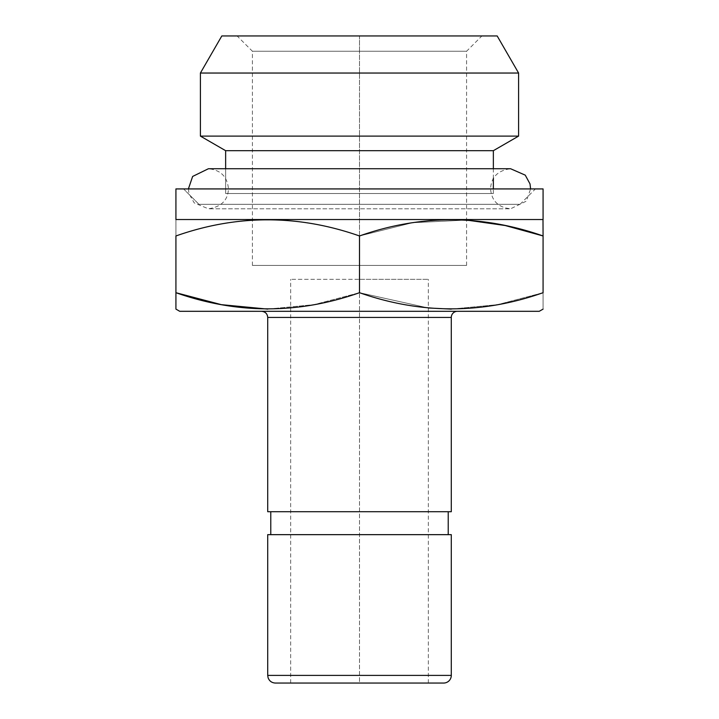 <?xml version="1.0" encoding="UTF-8"?>
<svg xmlns="http://www.w3.org/2000/svg" width="719" height="719" viewBox="0 0 719 719"><rect width="100%" height="100%" fill="white"/><g stroke="black" fill="none" stroke-linecap="round" stroke-linejoin="round"><path stroke-width="0.54" stroke-dasharray="3.6 2.7" d="M359.5 683.05L290.656 683.05L428.344 683.05L359.5 683.05L359.5 279.34L428.344 279.34L290.656 279.34L359.5 279.34L359.5 683.05L426.619 683.05L359.5 683.05M443.641 683.05L275.359 683.05M267.711 675.402L451.289 675.402L267.711 675.402M267.711 534.657L451.289 534.657M270.775 534.657L448.225 534.657L270.775 534.657M270.775 511.712L448.225 511.712L270.775 511.712M290.656 511.712L428.344 511.712M451.289 511.712L267.711 511.712M267.711 317.43L451.289 317.43L267.711 317.43M457.41 311.309L539.25 311.309M175.921 309.107L175.921 292.705L175.921 309.107M267.711 309.107L314.059 304.649L359.5 292.705L428.344 307.984L359.5 292.705L359.5 235.967L412.499 222.719L466.586 220.068L412.499 222.719L359.5 235.967L359.5 292.705L314.059 304.649L267.711 309.107M451.289 309.107L497.629 304.649L543.079 292.705C543.079 314.203 543.079 314.203 543.079 292.705L497.629 304.649L451.289 309.107M543.079 235.967L543.079 292.705L543.079 235.967M543.079 292.705C543.079 314.203 543.079 314.203 543.079 292.705M175.921 235.967C175.921 214.469 175.921 214.469 175.921 235.967L175.921 292.705L175.921 235.967C237.315 214.451 298.502 214.451 359.5 235.967C298.502 214.451 237.315 214.451 175.921 235.967C175.921 214.469 175.921 214.469 175.921 235.967M198.983 204.34L520.017 204.34L198.983 204.34L183.579 188.926L535.421 188.926L183.579 188.926L198.983 204.34M175.921 188.926L543.079 188.926M183.579 188.926L535.421 188.926L183.579 188.926M543.079 219.529L175.921 219.529M176.002 219.529L542.998 219.529M225.64 193.519L493.36 193.519L225.64 193.519L225.64 168.731L225.64 193.519M225.64 150.684L493.36 150.684L225.64 150.684M200.403 136.107L518.597 136.107L200.403 136.107M200.403 73.041L518.597 73.041L200.403 73.041M221.82 35.95L497.18 35.95M359.5 265.419L252.414 265.419L466.586 265.419L359.5 265.419L359.5 51.247L466.586 51.247L252.414 51.247L359.5 51.247L359.5 265.419M359.5 51.247L252.414 51.247L466.586 51.247L359.5 51.247L359.5 35.95L481.883 35.95L237.117 35.95L359.5 35.95L359.5 51.247M359.5 35.95L240.182 35.95L359.5 35.95M290.656 683.05L290.656 279.34M428.344 683.05L428.344 279.34M520.017 204.34L535.421 188.926M493.36 193.519L493.36 188.926M493.36 178.51L493.36 168.731M252.414 265.419L252.414 51.247L237.117 35.95M466.586 265.419L466.586 51.247L481.883 35.95M188.396 188.926L189.007 193.69L194.211 202.902L208.429 208.816C221.281 206.928 227.959 200.25 228.471 188.773C227.285 176.604 220.607 169.927 208.429 168.731L510.571 168.731C497.952 170.376 491.275 177.054 490.529 188.773C491.553 200.79 498.231 207.467 510.571 208.816L208.429 208.816L510.571 208.816L526.326 201.158L530.604 188.926"/><path stroke-width="1.08" d="M451.289 675.402A7.648 7.648 0 0 1 443.641 683.05A7.648 7.648 0 0 0 451.289 675.402L267.711 675.402L267.711 534.657L267.711 675.402L451.289 675.402L451.289 534.657L267.711 534.657M267.711 675.402L268.088 677.765C269.373 681.091 271.8 682.852 275.359 683.05L443.641 683.05M270.775 534.657L270.775 511.712L270.775 534.657M428.344 511.712L290.656 511.712M267.711 511.712L451.289 511.712L451.289 317.43L267.711 317.43L267.711 511.712L267.711 317.43L451.289 317.43A6.12 6.12 0 0 1 457.41 311.309A6.12 6.12 0 0 0 451.289 317.43M457.41 311.309L179.75 311.309L539.25 311.309L543.079 309.107M179.75 311.309L175.921 309.107L179.75 311.309M175.921 292.705L221.353 304.658L267.711 309.107L221.353 304.658L175.921 292.705L175.921 309.107L175.921 292.705C237.315 314.221 298.502 314.221 359.5 292.705C298.502 314.221 237.315 314.221 175.921 292.705L175.921 235.967L175.921 292.705M428.344 307.984L451.289 309.107L428.344 307.984M543.079 292.705C543.079 314.203 543.079 314.203 543.079 292.705C482.081 314.221 420.885 314.221 359.5 292.705C420.885 314.221 482.081 314.221 543.079 292.705L543.079 235.967L543.079 292.705M466.586 220.068L505.142 225.514L543.079 235.967C481.685 214.451 420.498 214.451 359.5 235.967L359.5 292.705L359.5 235.967C298.115 214.451 236.919 214.451 175.921 235.967C175.921 214.469 175.921 214.469 175.921 235.967C236.919 214.451 298.115 214.451 359.5 235.967C420.498 214.451 481.685 214.451 543.079 235.967L505.142 225.514L466.586 220.068M542.998 219.529L543.079 235.967L542.998 219.529L175.921 219.529L543.079 219.529L543.079 188.926L175.921 188.926L175.921 219.529L175.921 188.926M225.64 168.731L225.64 150.684L225.64 168.731M493.36 168.731L493.36 150.684L225.64 150.684L493.36 150.684L518.597 136.107L200.403 136.107L225.64 150.684L200.403 136.107L518.597 136.107L518.597 73.041L200.403 73.041L200.403 136.107L200.403 73.041L518.597 73.041L497.18 35.95L221.82 35.95L200.403 73.041M497.18 35.95L221.82 35.95L497.18 35.95L518.597 73.041M448.225 534.657L448.225 511.712M267.711 317.43C267.387 313.745 265.347 311.704 261.59 311.309M493.36 188.926L493.36 178.51M530.604 188.926L530.011 183.911L525.256 175.148L510.571 168.731L208.429 168.731L192.638 176.443L188.396 188.926"/></g></svg>
